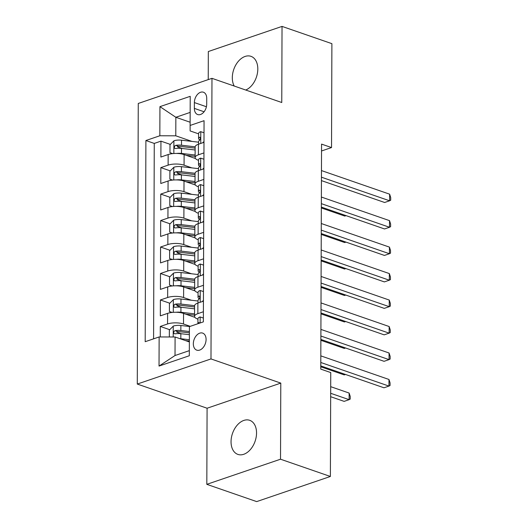 <?xml version="1.0" encoding="UTF-8"?>
<svg xmlns="http://www.w3.org/2000/svg" width="528" height="528" viewBox="0 0 528 528"><rect width="100%" height="100%" fill="white"/><g stroke="black" fill="none" stroke-linecap="round" stroke-linejoin="round"><path stroke-width="0.79" d="M256.542 433.013A18.038 11.959 -70.9 0 0 249.698 420.314A18.038 11.959 -70.9 0 0 231.046 441.705A18.038 11.959 -70.9 0 0 237.89 454.403A18.038 11.959 -70.9 0 0 256.542 433.013M245.751 90.031A18.038 11.959 -70.9 0 0 257.809 69.029A18.038 11.959 -70.9 0 0 250.965 56.331A18.038 11.959 -70.9 0 0 232.313 77.722A18.038 11.959 -70.9 0 0 234.221 86.038M206.085 339.451A9.022 5.98 -70.9 0 0 202.66 333.102A9.022 5.98 -70.9 0 0 193.334 343.801A9.022 5.98 -70.9 0 0 196.759 350.15A9.022 5.98 -70.9 0 0 206.085 339.451M206.818 484.334L280.526 459.208L280.79 383.104L207.088 408.23L206.818 484.334L256.681 501.6L330.383 476.474L330.746 372.57L320.773 369.118L321.559 144.111L331.531 147.563L331.894 43.666L282.038 26.4L208.329 51.526L208.23 79.609M207.088 408.23L137.287 384.061L138.263 103.462L211.972 78.335L210.989 358.928L137.287 384.061M195.479 158.532L184.107 154.598A11.273 3.874 -179.8 0 0 168.161 154.552L160.888 157.027L160.941 141.148L170.359 144.408M177.428 146.85L182.101 148.474M191.855 167.884L184.067 165.185A11.273 3.874 -179.8 0 0 168.122 165.139L160.849 167.614L170.267 170.874M177.335 173.323L182.008 174.94M160.849 167.614L160.796 183.5L168.069 181.018A11.273 3.874 -179.8 0 1 184.015 181.064L195.386 185.005M195.294 211.477L183.922 207.537A11.273 3.874 -179.8 0 0 167.977 207.491L160.703 209.972L160.756 194.086L170.174 197.347M177.243 199.795L181.916 201.412M195.202 237.95L183.83 234.01A11.273 3.874 -179.8 0 0 167.884 233.963L160.611 236.445L160.664 220.559L170.082 223.819M177.151 226.268L181.823 227.885M195.109 264.422L183.737 260.482A11.273 3.874 -179.8 0 0 167.792 260.436L160.519 262.911L160.571 247.031L169.99 250.292M177.058 252.74L181.731 254.357M195.017 290.888L183.645 286.955A11.273 3.874 -179.8 0 0 167.699 286.909L160.426 289.384L160.479 273.504L169.897 276.764M176.966 279.206L181.639 280.83M194.924 317.361L183.553 313.421A11.273 3.874 -179.8 0 0 167.607 313.375L160.334 315.856L160.387 299.977L169.805 303.23M176.873 305.679L181.546 307.303M203.392 311.751L197.848 313.645A11.273 3.874 0.2 0 0 194.548 316.364A11.273 3.874 0.2 0 0 197.855 319.123L197.954 319.156M203.485 285.278L197.941 287.173A11.273 3.874 0.2 0 0 194.641 289.898A11.273 3.874 0.2 0 0 197.947 292.651L198.046 292.684M203.577 258.812L198.033 260.7A11.273 3.874 0.2 0 0 194.733 263.426A11.273 3.874 0.2 0 0 198.04 266.178L198.139 266.211M203.669 232.34L198.125 234.227A11.273 3.874 0.2 0 0 194.825 236.953A11.273 3.874 0.2 0 0 198.132 239.705L198.231 239.738M203.762 205.867L198.218 207.755A11.273 3.874 0.2 0 0 194.918 210.481A11.273 3.874 0.2 0 0 198.224 213.239L198.323 213.272M203.854 179.395L198.31 181.289A11.273 3.874 0.2 0 0 195.01 184.008A11.273 3.874 0.2 0 0 198.317 186.767L198.416 186.8M194.377 102.577L194.357 108.398A8.738 5.795 -70.9 0 0 197.67 114.55A8.738 5.795 -70.9 0 0 206.705 104.188L206.725 98.366A8.738 5.795 -70.9 0 0 203.412 92.215A8.738 5.795 -70.9 0 0 194.377 102.577L206.415 106.742M190.126 122.225L175.85 117.282L175.784 135.815L159.839 135.769L145.893 140.521L145.193 341.702L159.139 336.95L159.034 366.069L189.314 355.747L189.413 326.627L203.359 321.869L204.059 120.688L190.12 125.446L190.126 130.924L198.601 133.855M159.839 135.769L159.938 106.649L190.219 96.327L190.12 125.446M190.245 326.344L183.513 324.014L183.553 313.421M191.393 300.241L183.605 297.541L183.645 286.955M191.486 273.768L183.698 271.069L183.737 260.482M191.578 247.295L183.79 244.596L183.83 234.01M191.671 220.823L183.883 218.13L183.922 207.537M191.763 194.35L183.975 191.657L184.015 181.064M203.947 152.922L198.403 154.816A11.273 3.874 -179.8 0 0 195.103 157.535A11.273 3.874 -179.8 0 0 198.409 160.294L198.508 160.327M160.941 141.148L154.268 143.418L153.589 338.837M183.513 324.014A11.273 3.874 0.2 0 0 167.567 323.968L160.294 326.443L160.261 336.95M160.387 299.977L167.66 297.495A11.273 3.874 0.2 0 1 183.605 297.541M160.479 273.504L167.752 271.022A11.273 3.874 0.2 0 1 183.698 271.069M160.571 247.031L167.845 244.55A11.273 3.874 0.2 0 1 183.79 244.596M160.664 220.559L167.937 218.084A11.273 3.874 0.2 0 1 183.883 218.13M160.756 194.086L168.029 191.611A11.273 3.874 0.2 0 1 183.975 191.657M203.986 142.336L198.436 144.23A11.273 3.874 -179.8 0 0 195.142 146.949L195.103 157.535M203.894 168.808L198.343 170.696A11.273 3.874 -179.8 0 0 195.05 173.422L195.01 184.008M203.801 195.281L198.251 197.168A11.273 3.874 -179.8 0 0 194.957 199.894L194.918 210.481M203.709 221.747L198.158 223.641A11.273 3.874 -179.8 0 0 194.865 226.367L194.825 236.953M203.617 248.219L198.066 250.114A11.273 3.874 -179.8 0 0 194.773 252.833L194.733 263.426M203.524 274.692L197.974 276.586A11.273 3.874 -179.8 0 0 194.68 279.305L194.641 289.898M203.432 301.165L197.881 303.052A11.273 3.874 -179.8 0 0 194.588 305.778L194.548 316.364M191.948 141.412L175.784 135.815M280.526 459.208L330.383 476.474M280.79 383.104L210.989 358.928M211.972 78.335L281.767 102.505L282.038 26.4M321.532 150.975L331.531 147.563M190.166 112.405L175.85 117.282L159.938 106.649M189.361 341.939L175.085 336.996L175.019 355.522L189.334 350.645M154.268 143.418L145.893 140.521M160.294 326.443L169.712 329.703M176.781 332.152L181.454 333.769M159.139 336.95L175.085 336.996M159.034 366.069L175.019 355.522M204.019 132.739L200.686 131.663A7.471 2.567 -179.8 0 0 198.601 133.432L198.581 138.461A7.471 2.567 -179.8 0 0 198.964 139.273L199.769 140.111M202.785 142.745L203.986 141.537M321.433 180.609L384.622 202.488L389.598 200.792L321.446 177.19M389.624 194.172L390.713 197.564L390.707 200.211L389.598 200.792L389.624 194.172L321.466 170.57M198.561 144.184L198.574 141.636A7.471 2.567 0.2 0 1 199.406 140.461C200.62 138.765 200.627 137.709 199.419 137.287A7.471 2.567 -179.8 0 0 198.581 138.461M199.828 137.227L200.185 137.551M176.563 153.443A7.471 2.567 0.2 0 1 181.474 153.43L195.109 155.021M186.14 155.298L195.109 156.347M172.61 153.622L169.97 152.704L169.996 144.764L173.996 140.758A7.471 2.567 0.2 0 1 181.52 140.197L198.568 142.184M169.97 152.704L172.748 153.608M321.334 207.953L344.777 216.071L346.051 215.635M195.149 146.817L181.5 145.226A7.471 2.567 -179.8 0 0 175.712 145.365L174.788 145.906L174.286 147.444L174.656 148.289L175.705 148.54A7.471 2.567 0.2 0 1 181.493 148.401L195.129 149.992M175.712 145.365L178.583 146.362A3.808 1.307 0.2 0 1 180.352 146.414L195.136 148.137M203.927 159.212L200.594 158.129A7.471 2.567 -179.8 0 0 198.508 159.898L198.488 164.934A7.471 2.567 -179.8 0 0 198.871 165.746L199.676 166.584M202.693 169.217L203.894 168.01M321.341 207.075L384.529 228.961L389.506 227.264L321.354 203.656M389.532 220.645L390.621 224.037L390.614 226.684L389.506 227.264L389.532 220.645L321.374 197.043M198.469 170.656L198.482 168.109A7.471 2.567 0.2 0 1 199.313 166.934C200.528 165.238 200.534 164.182 199.327 163.753A7.471 2.567 -179.8 0 0 198.488 164.934M199.736 163.7L200.092 164.017M203.834 185.684L200.501 184.602A7.471 2.567 -179.8 0 0 198.416 186.371L198.396 191.4A7.471 2.567 -179.8 0 0 198.779 192.212L199.584 193.05M202.6 195.69L203.801 194.476M321.248 233.548L384.437 255.433L389.413 253.73L321.262 230.129M389.44 247.117L390.529 250.51L390.522 253.156L389.413 253.73L389.44 247.117L321.281 223.516M198.376 197.129L198.389 194.581A7.471 2.567 0.2 0 1 199.221 193.406C200.435 191.71 200.442 190.654 199.234 190.225A7.471 2.567 -179.8 0 0 198.396 191.4M199.643 190.166L200 190.489M203.742 212.157L200.409 211.075A7.471 2.567 -179.8 0 0 198.323 212.843L198.304 217.873A7.471 2.567 -179.8 0 0 198.686 218.684L199.492 219.523M202.508 222.163L203.709 220.948M321.156 260.02L384.344 281.899L389.321 280.203L321.169 256.601M389.347 273.583L390.436 276.976L390.43 279.629L389.321 280.203L389.347 273.583L321.189 249.982M198.284 223.601L198.297 221.047A7.471 2.567 0.2 0 1 199.129 219.872C200.343 218.183 200.35 217.12 199.142 216.698A7.471 2.567 -179.8 0 0 198.304 217.873M199.551 216.638L199.907 216.962M203.65 238.63L200.317 237.547A7.471 2.567 -179.8 0 0 198.231 239.316L198.211 244.345A7.471 2.567 -179.8 0 0 198.594 245.157L199.399 245.995M202.415 248.629L203.617 247.421M321.064 286.493L384.252 308.372L389.228 306.676L321.077 283.074M389.255 300.056L390.344 303.448L390.337 306.095L389.228 306.676L389.255 300.056L321.097 276.454M198.191 250.067L198.205 247.52A7.471 2.567 0.2 0 1 199.036 246.345C200.251 244.655 200.257 243.593 199.049 243.17A7.471 2.567 -179.8 0 0 198.211 244.345M199.459 243.111L199.815 243.434M176.471 179.916A7.471 2.567 0.2 0 1 181.381 179.903L195.017 181.493M186.047 181.771L195.017 182.82M172.517 180.094L169.877 179.177L169.904 171.237L173.903 167.231A7.471 2.567 0.2 0 1 181.427 166.663L198.475 168.656M169.877 179.177L172.656 180.081M321.242 234.425L344.685 242.543L345.959 242.108M195.056 173.283L181.408 171.692A7.471 2.567 -179.8 0 0 175.619 171.838L174.695 172.379L174.194 173.917L174.563 174.761L175.613 175.012A7.471 2.567 0.2 0 1 181.401 174.874L195.037 176.464M175.619 171.838L178.49 172.834A3.808 1.307 0.2 0 1 180.259 172.887L195.043 174.61M176.378 206.382A7.471 2.567 0.2 0 1 181.289 206.375L194.924 207.966M185.955 208.243L194.924 209.286M172.425 206.567L169.785 205.649L169.811 197.71L173.811 193.703A7.471 2.567 0.2 0 1 181.335 193.136L198.383 195.122M169.785 205.649L172.564 206.547M321.149 260.891L344.593 269.016L345.866 268.58M194.964 199.756L181.315 198.165A7.471 2.567 -179.8 0 0 175.527 198.31L174.603 198.845L174.101 200.389L174.471 201.234L175.52 201.485A7.471 2.567 0.2 0 1 181.309 201.346L194.944 202.93M175.527 198.31L178.398 199.3A3.808 1.307 0.2 0 1 180.167 199.36L194.951 201.082M176.286 232.855A7.471 2.567 0.2 0 1 181.196 232.841L194.832 234.432M185.863 234.716L194.832 235.759M172.333 233.033L169.693 232.122L169.719 224.182L173.719 220.176A7.471 2.567 0.2 0 1 181.243 219.608L198.29 221.595M169.693 232.122L172.471 233.02M321.057 287.364L344.5 295.482L345.774 295.053M194.872 226.228L181.223 224.638A7.471 2.567 -179.8 0 0 175.435 224.783L174.511 225.317L174.009 226.862L174.379 227.707L175.428 227.957A7.471 2.567 0.2 0 1 181.216 227.812L194.852 229.403M175.435 224.783L178.306 225.773A3.808 1.307 0.2 0 1 180.074 225.832L194.858 227.555M176.194 259.327A7.471 2.567 0.2 0 1 181.104 259.314L194.74 260.905M185.77 261.188L194.74 262.231M172.24 259.505L169.6 258.595L169.627 250.648L173.626 246.649A7.471 2.567 0.2 0 1 181.15 246.081L198.198 248.068M169.6 258.595L172.379 259.492M320.965 313.837L344.408 321.955L345.682 321.519M194.779 252.701L181.13 251.11A7.471 2.567 -179.8 0 0 175.342 251.249L174.418 251.79L173.917 253.334L174.286 254.179L175.336 254.43A7.471 2.567 0.2 0 1 181.124 254.285L194.759 255.875M175.342 251.249L178.213 252.245A3.808 1.307 0.2 0 1 179.982 252.298L194.766 254.027M203.557 265.096L200.224 264.02A7.471 2.567 -179.8 0 0 198.139 265.789L198.119 270.818A7.471 2.567 -179.8 0 0 198.502 271.63L199.307 272.468M202.323 275.101L203.524 273.893M320.971 312.965L384.16 334.844L389.136 333.148L320.984 309.547M389.162 326.528L390.251 329.921L390.245 332.567L389.136 333.148L389.162 326.528L321.004 302.927M198.099 276.54L198.112 273.992A7.471 2.567 0.2 0 1 198.944 272.818C200.158 271.121 200.165 270.065 198.957 269.643A7.471 2.567 -179.8 0 0 198.119 270.818M199.366 269.584L199.723 269.907M176.101 285.8A7.471 2.567 0.2 0 1 181.012 285.787L194.647 287.377M185.678 287.654L194.647 288.704M172.148 285.978L169.508 285.067L169.534 277.121L173.534 273.115A7.471 2.567 0.2 0 1 181.058 272.554L198.106 274.54M169.508 285.067L172.286 285.965M320.872 340.309L344.315 348.427L345.589 347.992M194.687 279.173L181.038 277.583A7.471 2.567 -179.8 0 0 175.25 277.721L174.326 278.263L173.824 279.8L174.194 280.645L175.243 280.896A7.471 2.567 0.2 0 1 181.031 280.757L194.667 282.348M175.25 277.721L178.121 278.718A3.808 1.307 0.2 0 1 179.89 278.771L194.674 280.493M203.465 291.568L200.132 290.486A7.471 2.567 -179.8 0 0 198.046 292.261L198.026 297.29A7.471 2.567 -179.8 0 0 198.409 298.102L199.214 298.94M202.231 301.574L203.432 300.366M320.879 339.431L384.067 361.317L389.044 359.621L320.892 336.019M389.07 353.001L390.159 356.393L390.152 359.04L389.044 359.621L389.07 353.001L320.912 329.399M198.007 303.013L198.02 300.465A7.471 2.567 0.2 0 1 198.851 299.29C200.066 297.594 200.072 296.538 198.865 296.116A7.471 2.567 -179.8 0 0 198.026 297.29M199.274 296.056L199.63 296.38M176.009 312.272A7.471 2.567 0.2 0 1 180.919 312.259L194.555 313.85M185.585 314.127L194.555 315.176M172.055 312.451L169.415 311.533L169.442 303.593L173.441 299.587A7.471 2.567 0.2 0 1 180.965 299.02L198.013 301.013M169.415 311.533L172.194 312.437M320.78 366.782L344.223 374.9L345.497 374.464M194.594 305.646L180.946 304.055A7.471 2.567 -179.8 0 0 175.157 304.194L174.233 304.735L173.732 306.273L174.101 307.118L175.151 307.369A7.471 2.567 0.2 0 1 180.939 307.23L194.575 308.821M175.157 304.194L178.028 305.191A3.808 1.307 0.2 0 1 179.797 305.243L194.581 306.966M203.372 318.041L200.039 316.958A7.471 2.567 -179.8 0 0 197.954 318.727L197.934 323.723A7.471 2.567 -179.8 0 1 198.772 322.582L199.657 323.136M320.786 365.904L383.975 387.79L388.951 386.087L320.8 362.485M388.978 379.474L390.067 382.866L390.06 385.513L388.951 386.087L388.978 379.474L320.819 355.872M179.83 338.639A7.471 2.567 0.2 0 1 180.827 338.732L189.367 339.728M185.493 340.6L189.367 341.048M169.33 336.976L169.349 330.066L173.349 326.06A7.471 2.567 0.2 0 1 180.873 325.492L189.71 326.522M330.66 396.706L344.131 401.372L349.114 399.67L349.133 393.056L330.693 386.668M189.4 331.518L180.853 330.521A7.471 2.567 -179.8 0 0 175.065 330.667L174.141 331.208L173.639 332.746L174.009 333.59L175.058 333.841A7.471 2.567 0.2 0 1 180.847 333.703L189.387 334.699M175.065 330.667L177.936 331.657A3.808 1.307 0.2 0 1 179.705 331.716L189.394 332.845M330.673 393.287L349.114 399.67L350.216 399.095L350.229 396.449L349.133 393.056M184.067 165.185L184.107 154.598M168.122 165.139L168.161 154.552M167.567 323.968L167.607 313.375M167.66 297.495L167.699 286.909M167.752 271.022L167.792 260.436M167.845 244.55L167.884 233.963M167.937 218.084L167.977 207.491M168.029 191.611L168.069 181.018M198.403 154.816L198.436 144.23M198.31 181.289L198.343 170.696M198.218 207.755L198.251 197.168M198.125 234.227L198.158 223.641M198.033 260.7L198.066 250.114M197.941 287.173L197.974 276.586M197.848 313.645L197.881 303.052M204.079 111.764L194.357 108.398M200.746 143.438L200.785 131.69M173.89 140.857L173.851 153.509M181.493 148.401L181.474 153.43M181.52 140.197L181.5 145.226M200.653 169.91L200.693 158.162M200.561 196.383L200.6 184.635M200.468 222.856L200.508 211.108M200.376 249.328L200.416 237.58M173.798 167.33L173.758 179.982M181.401 174.874L181.381 179.903M181.427 166.663L181.408 171.692M173.705 193.802L173.666 206.455M181.309 201.346L181.289 206.375M181.335 193.136L181.315 198.165M173.613 220.275L173.573 232.927M181.216 227.812L181.196 232.841M181.243 219.608L181.223 224.638M173.521 246.748L173.481 259.4M181.124 254.285L181.104 259.314M181.15 246.081L181.13 251.11M200.284 275.801L200.323 264.046M173.428 273.22L173.389 285.866M181.031 280.757L181.012 285.787M181.058 272.554L181.038 277.583M200.191 302.267L200.231 290.519M173.336 299.686L173.296 312.338M180.939 307.23L180.919 312.259M180.965 299.02L180.946 304.055M200.119 322.978L200.138 316.991M199.538 322.846L198.772 322.582M173.243 326.159L173.21 336.989M180.847 333.703L180.827 338.732M180.873 325.492L180.853 330.521"/></g></svg>
